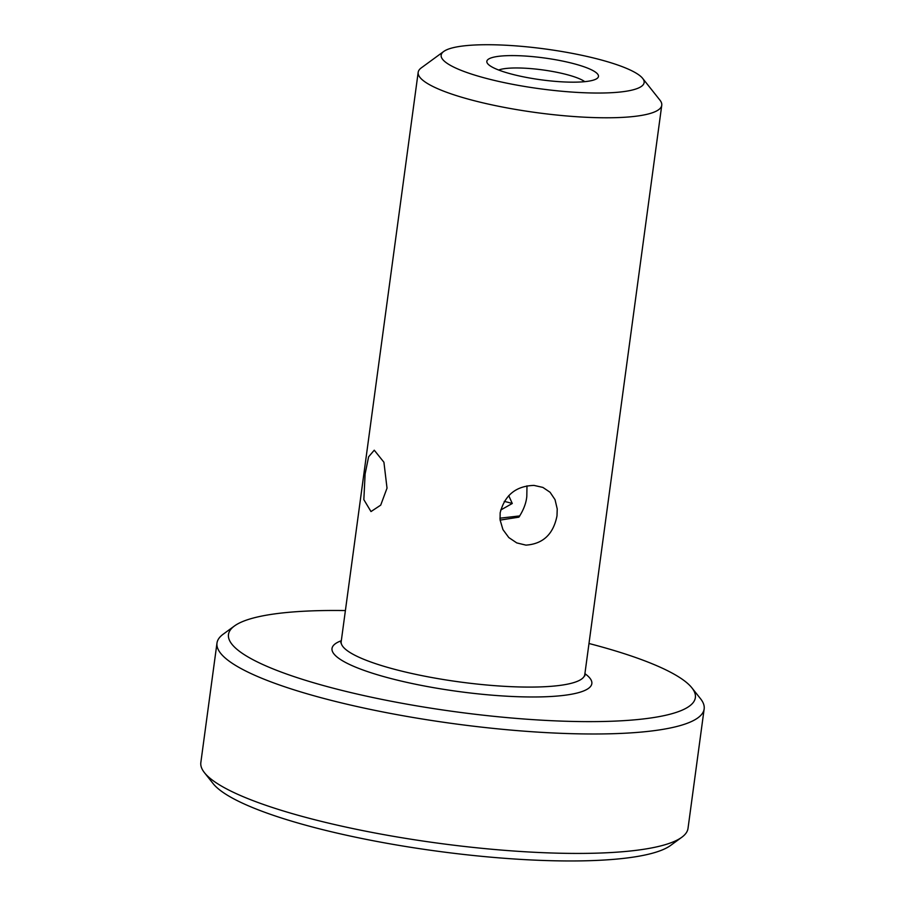 <?xml version="1.0" encoding="UTF-8"?>
<svg xmlns="http://www.w3.org/2000/svg" width="905" height="905" viewBox="0 0 905 905"><rect width="100%" height="100%" fill="white"/><g stroke="black" fill="none" stroke-linecap="round" stroke-linejoin="round"><path stroke-width="1.36" d="M506.133 45.25A102.423 20.068 -172.3 0 1 642.641 78.362A102.423 20.068 -172.3 0 1 579.177 92.514A102.423 20.068 -172.3 0 1 476.075 75.511A102.423 20.068 -172.3 0 1 443.744 51.461A102.423 20.068 -172.3 0 1 506.133 45.25M522.57 55.884A56.325 11.041 -172.3 0 1 579.279 65.239A56.325 11.041 -172.3 0 1 597.062 78.464A56.325 11.041 -172.3 0 1 562.752 81.88A56.325 11.041 -172.3 0 1 487.671 63.678A56.325 11.041 -172.3 0 1 522.57 55.884M642.641 78.362L659.949 100.161A122.899 24.084 -172.3 0 1 661.759 105.252A122.899 24.084 -172.3 0 1 583.793 117.152A122.899 24.084 -172.3 0 1 418.178 72.321A122.899 24.084 -172.3 0 1 421.278 67.886L443.744 51.461M525.929 545.127L516.766 542.91L508.814 537.57L502.942 529.606L500.069 519.866L500.16 512.852C504.741 495.114 516.02 485.962 534.007 485.408L542.887 487.422L550.082 492.275L555.037 499.662L557.231 508.961L556.994 515.873C553.351 534.21 543 543.962 525.929 545.127M387.023 488.157L380.7 505.148L370.993 511.563L363.844 499.651L365.111 473.971L368.606 456.821L374.251 450.192L383.924 462.24L387.023 488.157M508.723 495.623L512.275 503.485L500.68 510.047M499.933 518.192L519.775 515.907M498.666 70.024A46.087 9.027 -172.3 0 1 524.877 68.203A46.087 9.027 -172.3 0 1 584.766 81.665M526.981 485.861L526.812 496.336C526.201 503.033 523.565 509.979 518.893 517.162L500.103 520.104M504.243 501.393A46.087 9.027 -172.3 0 1 512.275 503.485M588.985 643.5A235.56 46.155 -172.3 0 1 691.884 687.834A235.56 46.155 -172.3 0 1 545.919 720.414A235.56 46.155 -172.3 0 1 308.775 681.307A235.56 46.155 -172.3 0 1 234.429 625.989A235.56 46.155 -172.3 0 1 345.405 610.558M691.884 687.834L700.538 698.739A245.809 48.169 -172.3 0 1 704.158 708.943A245.809 48.169 -172.3 0 1 548.226 732.722A245.809 48.169 -172.3 0 1 216.985 643.07A245.809 48.169 -172.3 0 1 223.184 634.201L234.429 625.989M704.158 708.943L688.015 828.369A245.809 48.169 -172.3 0 1 681.816 837.249A245.809 48.169 -172.3 0 1 532.083 852.159A245.809 48.169 -172.3 0 1 204.462 772.7A245.809 48.169 -172.3 0 1 200.842 762.508L216.985 643.07M681.816 837.249L670.571 845.462A235.56 46.155 -172.3 0 1 527.083 859.75A235.56 46.155 -172.3 0 1 213.116 783.606L204.462 772.7M340.766 642.799L341.196 641.622A122.899 24.084 7.7 0 0 506.823 686.454A122.899 24.084 7.7 0 0 584.788 674.553L661.759 105.252M341.321 640.729A131.101 25.691 7.7 0 0 369.387 672.223A131.101 25.691 7.7 0 0 508.667 696.307A131.101 25.691 7.7 0 0 584.913 673.659M341.196 641.622L418.178 72.321M584.788 674.553L584.902 675.809"/></g></svg>
